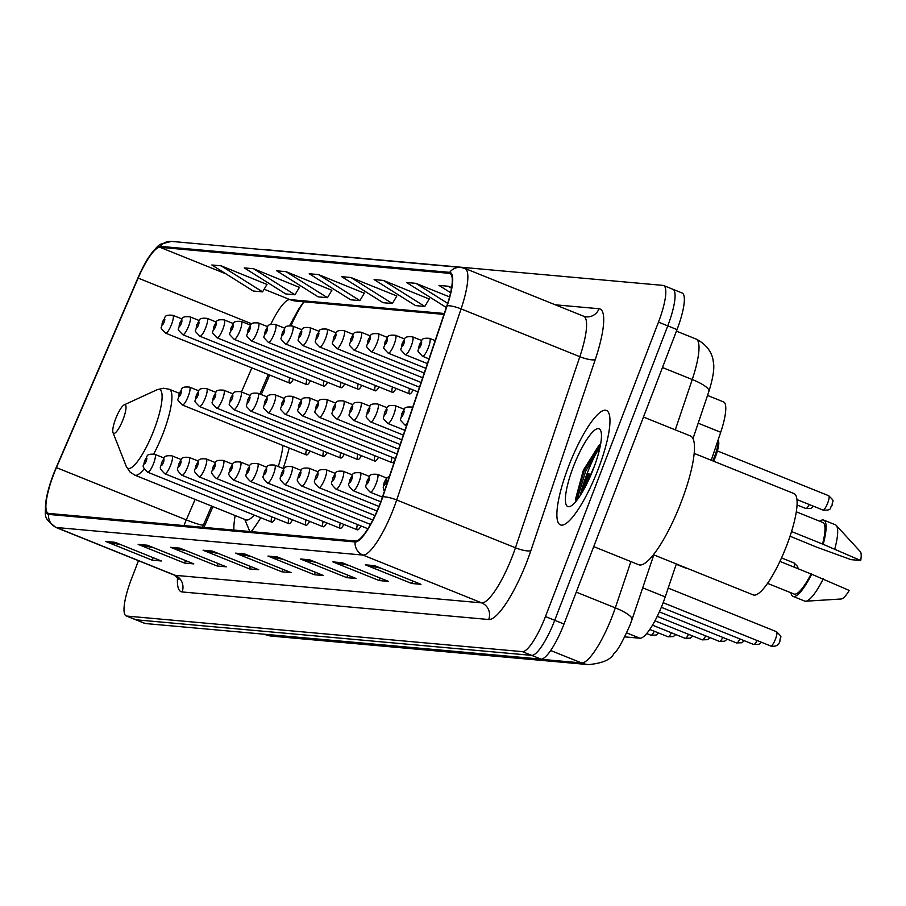 <?xml version="1.0" encoding="UTF-8"?>
<svg xmlns="http://www.w3.org/2000/svg" width="906" height="906" viewBox="0 0 906 906"><rect width="100%" height="100%" fill="white"/><g stroke="black" fill="none" stroke-linecap="round" stroke-linejoin="round"><path stroke-width="1.36" d="M283.159 468.493A68.109 15.787 -68.1 0 0 289.184 448.006M676.329 563.951L665.231 596.907A38.55 8.935 111.9 0 1 662.977 603.158A38.55 8.935 111.9 0 1 639.919 638.232L624.8 636.873M303.952 301.8A51.404 11.914 -68.1 0 0 291.007 325.616M269.671 375.039L261.256 394.563M212.944 506.59L203.986 527.394M235.164 515.537A68.109 15.787 -68.1 0 0 233.85 530.078M251.121 531.629A68.109 15.787 -68.1 0 0 260.758 517.722M409.591 388.538A9.638 2.231 -68.1 0 0 409.557 393.884A9.638 2.231 -68.1 0 0 413.215 389.999M392.479 386.998A9.638 2.231 -68.1 0 0 392.434 392.343A9.638 2.231 -68.1 0 0 396.103 388.459M375.356 385.458A9.638 2.231 -68.1 0 0 375.31 390.803A9.638 2.231 -68.1 0 0 378.98 386.919M358.232 383.929A9.638 2.231 -68.1 0 0 358.187 389.263A9.638 2.231 -68.1 0 0 361.856 385.378M341.109 382.389A9.638 2.231 -68.1 0 0 341.064 387.723A9.638 2.231 -68.1 0 0 344.733 383.838M323.986 380.848A9.638 2.231 -68.1 0 0 323.94 386.183A9.638 2.231 -68.1 0 0 327.61 382.298M306.862 379.308A9.638 2.231 -68.1 0 0 306.828 384.642A9.638 2.231 -68.1 0 0 310.486 380.769M289.739 377.768A9.638 2.231 -68.1 0 0 289.705 383.102A9.638 2.231 -68.1 0 0 293.363 379.229M392.06 457.292A9.638 2.231 -68.1 0 0 392.015 462.638A9.638 2.231 -68.1 0 0 394.925 460.022M374.937 455.752A9.638 2.231 -68.1 0 0 374.891 461.097A9.638 2.231 -68.1 0 0 378.561 457.213M357.813 454.212A9.638 2.231 -68.1 0 0 357.779 459.557A9.638 2.231 -68.1 0 0 361.437 455.673M340.69 452.672A9.638 2.231 -68.1 0 0 340.656 458.017A9.638 2.231 -68.1 0 0 344.314 454.133M323.578 451.143A9.638 2.231 -68.1 0 0 323.533 456.477A9.638 2.231 -68.1 0 0 327.202 452.592M306.455 449.603A9.638 2.231 -68.1 0 0 306.409 454.937A9.638 2.231 -68.1 0 0 310.079 451.052M357.406 524.506A9.638 2.231 -68.1 0 0 357.36 529.851A9.638 2.231 -68.1 0 0 361.03 525.967M340.282 522.966A9.638 2.231 -68.1 0 0 340.237 528.311A9.638 2.231 -68.1 0 0 343.906 524.427M323.159 521.426A9.638 2.231 -68.1 0 0 323.114 526.771A9.638 2.231 -68.1 0 0 326.783 522.887M306.035 519.897A9.638 2.231 -68.1 0 0 305.99 525.231A9.638 2.231 -68.1 0 0 309.659 521.346M288.912 518.357A9.638 2.231 -68.1 0 0 288.878 523.691A9.638 2.231 -68.1 0 0 292.536 519.806M271.789 516.816A9.638 2.231 -68.1 0 0 271.755 522.15A9.638 2.231 -68.1 0 0 275.413 518.266M707.529 395.446L723.577 401.913A38.55 8.935 111.9 0 1 720.712 432.264L711.267 460.271M589.613 474.031A51.404 11.914 -68.1 0 0 585.016 487.315M138.471 560.689L131.325 579.33A38.55 8.935 -68.1 0 0 126.194 615.921L144.745 623.396A38.55 8.935 -68.1 0 0 145.368 623.532L540.95 659.104A38.55 8.935 -68.1 0 0 564.008 624.03L677.031 329.591A38.55 8.935 -68.1 0 0 682.161 293L672.886 289.263A38.55 8.935 -68.1 0 0 672.275 289.116M126.194 615.921A38.55 8.935 -68.1 0 0 126.806 616.069L522.4 651.64A38.55 8.935 -68.1 0 0 545.457 616.567L658.481 322.128L667.756 325.866A38.55 8.935 -68.1 0 0 672.886 289.263A38.55 8.935 -68.1 0 1 667.756 325.866L554.732 620.293L667.756 325.866L677.031 329.591M522.4 651.64L531.675 655.366A38.55 8.935 -68.1 0 0 554.732 620.293A38.55 8.935 -68.1 0 1 531.675 655.366L136.081 619.806L531.675 655.366L540.95 659.104M135.47 619.659A38.55 8.935 -68.1 0 0 136.081 619.806A38.55 8.935 -68.1 0 1 135.47 619.659M598.254 469.014A61.676 14.292 -68.1 0 0 606.465 410.463A61.676 14.292 -68.1 0 0 568.594 466.341A61.676 14.292 -68.1 0 0 560.395 524.891A61.676 14.292 -68.1 0 0 598.254 469.014A61.676 14.292 -68.1 0 0 606.465 410.463A61.676 14.292 -68.1 0 0 568.594 466.341A61.676 14.292 -68.1 0 0 560.395 524.891A61.676 14.292 -68.1 0 0 598.254 469.014M380.09 503.6A41.121 9.524 111.9 0 1 355.492 541.007L48.913 513.442A41.121 9.524 111.9 0 1 48.256 513.294A41.121 9.524 111.9 0 1 56.421 467.621L138.142 278.085A41.121 9.524 111.9 0 1 160.034 247.315L449.285 273.329A41.121 9.524 111.9 0 1 449.942 273.476A41.121 9.524 111.9 0 1 446.873 305.854L382.491 496.941A41.121 9.524 111.9 0 1 380.09 503.6M380.339 503.623A42.152 9.773 -68.1 0 0 382.796 496.794L447.179 305.707A42.152 9.773 -68.1 0 0 449.659 272.366L160.396 246.364A42.152 9.773 -68.1 0 0 147.01 260.079A42.152 9.773 -68.1 0 0 137.961 277.904L56.251 467.428A42.152 9.773 -68.1 0 0 47.135 494.721A42.152 9.773 -68.1 0 0 48.539 514.404L355.129 541.969A42.152 9.773 -68.1 0 0 380.339 503.623M580.134 495.65A51.404 11.914 111.9 0 1 587.292 473.102A51.404 11.914 111.9 0 1 600.429 445.22M121.291 544.846L107.384 541.981A10.283 9.977 -84.9 0 1 105.719 541.471L152.106 560.146L161.37 560.984L114.994 542.309L105.719 541.471M153.069 557.632L152.106 560.146M153.737 547.768L139.83 544.891A10.283 9.977 -84.9 0 1 138.165 544.393L184.552 563.068L193.827 563.894L147.44 545.231L138.165 544.393M185.515 560.554L184.552 563.068M186.194 550.678L172.287 547.813A10.283 9.977 -84.9 0 1 170.622 547.315L216.998 565.978L226.274 566.816L179.886 548.141L170.622 547.315M217.972 563.475L216.998 565.978M218.64 553.6L204.733 550.735A10.283 9.977 -84.9 0 1 203.069 550.225L249.456 568.9L258.731 569.738L212.344 551.063L203.069 550.225M250.418 566.386L249.456 568.9M380.894 568.187L366.987 565.321A10.283 9.977 -84.9 0 1 365.322 564.823L411.709 583.487L420.984 584.325L374.597 565.65L365.322 564.823M412.672 580.984L411.709 583.487M348.448 565.265L334.541 562.4A10.283 9.977 -84.9 0 1 332.876 561.901L379.263 580.576L388.527 581.403L342.151 562.739L332.876 561.901M380.226 578.062L379.263 580.576M315.99 562.354L302.094 559.489A10.283 9.977 -84.9 0 1 300.418 558.979L346.805 577.654L356.081 578.492L309.693 559.817L300.418 558.979M347.768 575.14L346.805 577.654M283.544 559.432L269.637 556.567A10.283 9.977 -84.9 0 1 267.972 556.069L314.359 574.732L323.623 575.57L277.247 556.896L267.972 556.069M315.322 572.23L314.359 574.732M251.098 556.522L237.191 553.645A10.283 9.977 -84.9 0 1 235.526 553.147L281.902 571.822L291.177 572.649L244.79 553.985L235.526 553.147M282.865 569.308L281.902 571.822M658.481 322.128A38.55 8.935 -68.1 0 0 663.611 285.526A38.55 8.935 -68.1 0 0 662.988 285.39L267.395 249.818A38.55 8.935 -68.1 0 0 266.341 249.931M331.868 290.282L286.024 271.664L276.749 270.826L318.176 296.862L327.451 297.7L331.947 290.147M299.41 287.372L253.567 268.742L244.303 267.904L285.73 293.94L294.994 294.778L299.49 287.225M266.964 284.45L221.121 265.82L211.845 264.994L253.272 291.03L262.547 291.857L267.044 284.314M429.218 299.037L383.374 280.418L374.099 279.58L415.526 305.616L424.801 306.455L429.297 298.901M449.58 296.919L415.831 283.329L406.556 282.502L446.318 307.496M451.63 287.598L448.277 286.251L439.002 285.413L450.622 292.717M364.314 293.204L318.47 274.575L309.206 273.748L350.633 299.784L359.897 300.611L364.393 293.068M350.928 277.496L341.653 276.658L383.079 302.695L392.355 303.533L396.851 295.979L350.928 277.496L392.355 303.533M383.374 280.418L424.801 306.455M415.831 283.329L447.689 303.363M448.277 286.251L451.505 288.278M318.47 274.575L359.897 300.611M286.024 271.664L327.451 297.7M253.567 268.742L294.994 294.778M221.121 265.82L262.547 291.857M585.808 485.809L594.664 465.48M593.724 546.624L638.685 564.721A69.388 16.081 -68.1 0 0 681.289 501.856A69.388 16.081 -68.1 0 0 690.508 435.99L643.464 417.043M653.407 554.721L753.203 594.902A54.609 12.661 -68.1 0 0 786.736 545.423A54.609 12.661 -68.1 0 0 793.996 493.577L694.2 453.396M593.498 468.583A41.903 9.706 -68.1 0 0 600.769 430.792A41.903 9.706 -68.1 0 0 573.351 466.771A41.903 9.706 -68.1 0 0 570.372 506.295A41.903 9.706 -68.1 0 0 593.498 468.583M599.432 444.608L583.385 470.146L575.344 499.818M791.55 531.55L822.557 544.042A38.55 8.935 -68.1 0 0 822.784 522.479L796.306 511.822M822.557 544.042L860.7 560.52L851.051 559.648L816.623 547.133L790.043 536.216M860.7 560.52A25.696 5.957 -68.1 0 0 860.281 551.595L836.215 525.389A41.121 9.524 -68.1 0 0 835.343 524.767L823.747 520.101A41.121 9.524 -68.1 0 0 819.703 521.244M834.834 548.764A41.121 9.524 -68.1 0 0 836.215 525.389M823.237 544.098A41.121 9.524 -68.1 0 0 823.747 520.101M767.518 583.351L793.984 594.008A38.55 8.935 -68.1 0 0 811.074 573.962L779.896 561.414M790.915 592.762A41.121 9.524 -68.1 0 0 793.033 596.386L804.63 601.052A41.121 9.524 -68.1 0 0 805.694 601.21L841.198 598.991A25.696 5.957 -68.1 0 0 849.216 590.44L811.074 573.962M805.694 601.21A41.121 9.524 -68.1 0 0 823.339 578.685M793.033 596.386A41.121 9.524 -68.1 0 0 811.742 574.019M576.873 500.237L585.638 471.279L600.157 446.59M575.435 500.497L584.189 470.69L600.701 443.736M115.685 418.731A15.425 3.579 -68.1 0 0 113.012 432.638A15.425 3.579 -68.1 0 0 123.103 419.399A15.425 3.579 -68.1 0 0 124.19 404.857A15.425 3.579 -68.1 0 0 115.685 418.731M144.179 468.923A46.263 10.725 -68.1 0 1 134.745 475.118L245.9 519.863A46.263 10.725 -68.1 0 0 254.156 515.061M278.278 466.522A46.263 10.725 -68.1 0 0 282.932 445.48M642.705 587.835L665.231 596.907M626.714 632.909L639.919 638.232M698.175 423.193L720.712 432.264M264.473 634.245L265.084 634.494A25.696 24.938 95.1 0 0 271.97 636.148L264.269 634.302A51.404 11.914 -68.1 0 0 265.084 634.494L581.561 662.943A51.404 11.914 -68.1 0 0 612.297 616.182A51.404 11.914 -68.1 0 0 615.31 607.858L576.25 592.128M550.655 650.508L581.561 662.943A25.696 24.938 95.1 0 0 588.447 664.608L271.97 636.148M564.008 624.03L545.457 616.567M145.368 623.532L126.806 616.069M675.287 429.852L692.241 379.512L662.479 367.53M696.08 339.048C711.606 346.828 713.079 359.32 713.215 361.335C714.709 367.372 713.271 377.372 708.922 391.324A25.696 6.048 -161.4 0 0 692.241 379.512A51.404 11.914 -68.1 0 0 696.08 339.048L676.442 331.143M653.804 554.88L631.98 619.67A25.696 6.048 -161.4 0 0 615.31 607.858L630.893 561.595M292.989 319.025A16.704 1.699 23.3 0 0 293.861 319.524M56.421 467.621L186.296 519.897A41.121 9.524 -68.1 0 0 183.963 525.593M195.13 499.421L186.296 519.897A23.126 2.356 23.3 0 0 203.499 524.823L202.468 527.258M182.106 591.946A12.854 12.469 95.1 0 0 175.107 575.31L481.698 602.875A51.404 11.914 -68.1 0 0 512.434 556.103A51.404 11.914 -68.1 0 0 515.435 547.779L579.829 356.692A51.404 11.914 -68.1 0 0 583.657 316.228L586.284 316.862A12.854 12.469 95.1 0 0 599.025 308.731A64.247 14.892 111.9 0 1 595.265 359.557L530.871 550.644A64.247 14.892 111.9 0 1 488.696 619.511L182.106 591.946A64.247 14.892 111.9 0 1 177.531 577.315M174.292 575.106A51.404 11.914 -68.1 0 0 175.107 575.31L56.365 527.507A51.404 11.914 111.9 0 1 55.549 527.303L174.292 575.106L178.901 579.432L178.675 577.518M449.659 272.366A12.854 12.469 95.1 0 1 460.644 267.406L464.914 268.425A51.404 11.914 111.9 0 1 461.086 308.889L396.692 499.976A51.404 11.914 111.9 0 1 393.691 508.3A51.404 11.914 111.9 0 1 362.955 555.072A12.854 12.469 -84.9 0 1 355.129 541.969M382.796 496.794A12.854 3.024 -161.4 0 1 396.692 499.976L515.435 547.779A12.854 3.024 18.6 0 0 530.871 550.644M160.396 246.364A12.854 12.469 -84.9 0 1 171.393 241.392L460.644 267.406M595.265 359.557A12.854 3.024 18.6 0 1 579.829 356.692L461.086 308.889A12.854 3.024 -161.4 0 0 447.179 305.707M48.539 514.404A12.854 12.469 95.1 0 0 56.365 527.507L362.955 555.072L481.698 602.875A12.854 12.469 95.1 0 1 488.696 619.511M555.265 304.801L599.025 308.731M160.034 247.315L225.945 273.85M264.122 289.218L289.909 299.603A41.121 9.524 -68.1 0 0 270.701 324.473M138.142 278.085L251.868 323.872M251.857 367.87L241.472 391.947M449.285 273.329L450.52 273.816M444.302 313.487L289.909 299.603A23.126 22.446 95.1 0 0 296.103 301.098L443.997 314.393M237.191 553.645L245.922 554.438M269.637 556.567L278.369 557.349M302.094 559.489L310.826 560.27M334.541 562.4L343.272 563.192M366.987 565.321L375.73 566.103M204.733 550.735L213.476 551.516M172.287 547.813L181.019 548.594M139.83 544.891L148.573 545.684M107.384 541.981L116.115 542.762M588.458 473.566A51.404 11.914 -68.1 0 0 582.332 492.105M113.012 432.638L126.24 466.307A42.491 9.853 -68.1 0 0 154.043 429.818A42.491 9.853 -68.1 0 0 157.066 389.739L163.51 388.221L169.297 389.286A46.263 10.725 -68.1 0 1 163.148 433.204A46.263 10.725 -68.1 0 1 153.726 453.974M775.502 639.024A7.712 1.789 -68.1 0 0 776.521 631.708C783.781 638.719 779.76 635.672 779.953 641.188C778.684 645.321 775.627 646.929 770.768 646.012A7.712 1.789 -68.1 0 0 775.502 639.024M385.956 482.547A3.216 0.747 -68.1 0 0 386.33 479.489A3.216 0.747 -68.1 0 0 384.404 482.411A3.216 0.747 -68.1 0 0 384.031 485.469A3.216 0.747 -68.1 0 0 385.956 482.547M386.669 478.04L377.451 474.336A9.638 2.231 111.9 0 1 376.171 483.476A9.638 2.231 111.9 0 1 370.26 492.207L382.434 497.111M368.833 481.007A3.216 0.747 -68.1 0 0 369.206 477.949A3.216 0.747 -68.1 0 0 367.281 480.871A3.216 0.747 -68.1 0 0 366.907 483.929A3.216 0.747 -68.1 0 0 368.833 481.007M761.402 642.252L758.922 644.291L753.645 644.472A7.712 1.789 -68.1 0 0 757.042 640.497M369.557 476.499L360.339 472.796A9.638 2.231 111.9 0 1 359.048 481.935A9.638 2.231 111.9 0 1 353.136 490.678L380.769 501.799M351.709 479.467A3.216 0.747 -68.1 0 0 352.083 476.409A3.216 0.747 -68.1 0 0 350.169 479.331A3.216 0.747 -68.1 0 0 349.784 482.388A3.216 0.747 -68.1 0 0 351.709 479.467M744.29 640.712L741.799 642.75L736.521 642.932A7.712 1.789 -68.1 0 0 739.93 638.957M352.434 474.959L343.215 471.256A9.638 2.231 111.9 0 1 341.936 480.406A9.638 2.231 111.9 0 1 336.013 489.138L378.968 506.431M334.586 477.926A3.216 0.747 -68.1 0 0 334.96 474.869A3.216 0.747 -68.1 0 0 333.046 477.79A3.216 0.747 -68.1 0 0 332.672 480.848A3.216 0.747 -68.1 0 0 334.586 477.926M727.167 639.172L724.675 641.21L719.398 641.391A7.712 1.789 -68.1 0 0 722.807 637.416M335.311 473.419L326.092 469.716A9.638 2.231 111.9 0 1 324.812 478.866A9.638 2.231 111.9 0 1 318.889 487.598L377.055 511.007M317.462 476.386A3.216 0.747 -68.1 0 0 317.847 473.328A3.216 0.747 -68.1 0 0 315.922 476.25A3.216 0.747 -68.1 0 0 315.548 479.308A3.216 0.747 -68.1 0 0 317.462 476.386M710.044 637.631L707.552 639.67L702.275 639.851A7.712 1.789 -68.1 0 0 705.683 635.876M318.187 471.89L308.969 468.175A9.638 2.231 111.9 0 1 307.689 477.326A9.638 2.231 111.9 0 1 301.766 486.058L374.993 515.537M300.339 474.846A3.216 0.747 -68.1 0 0 300.724 471.788A3.216 0.747 -68.1 0 0 298.799 474.71A3.216 0.747 -68.1 0 0 298.425 477.768A3.216 0.747 -68.1 0 0 300.339 474.846M692.92 636.091L690.429 638.13L685.151 638.322A7.712 1.789 -68.1 0 0 688.56 634.336M301.064 470.35L291.845 466.635A9.638 2.231 111.9 0 1 290.566 475.786A9.638 2.231 111.9 0 1 284.654 484.517L372.796 519.999M283.227 473.306A3.216 0.747 -68.1 0 0 283.601 470.248A3.216 0.747 -68.1 0 0 281.675 473.17A3.216 0.747 -68.1 0 0 281.302 476.228A3.216 0.747 -68.1 0 0 283.227 473.306M675.797 634.551L673.305 636.59L668.039 636.782A7.712 1.789 -68.1 0 0 671.437 632.796M283.94 468.81L274.722 465.095A9.638 2.231 111.9 0 1 273.442 474.246A9.638 2.231 111.9 0 1 267.53 482.977L370.429 524.404M266.104 471.766A3.216 0.747 -68.1 0 0 266.477 468.708A3.216 0.747 -68.1 0 0 264.552 471.63A3.216 0.747 -68.1 0 0 264.178 474.687A3.216 0.747 -68.1 0 0 266.104 471.766M658.673 633.011L656.193 635.049L650.916 635.242A7.712 1.789 -68.1 0 0 654.313 631.255M266.828 467.27L257.598 463.555A9.638 2.231 111.9 0 1 256.319 472.705A9.638 2.231 111.9 0 1 250.407 481.437L367.881 528.73M248.98 470.225A3.216 0.747 -68.1 0 0 249.354 467.168A3.216 0.747 -68.1 0 0 247.429 470.089A3.216 0.747 -68.1 0 0 247.055 473.159A3.216 0.747 -68.1 0 0 248.98 470.225M249.705 465.729L240.486 462.015A9.638 2.231 111.9 0 1 239.195 471.165A9.638 2.231 111.9 0 1 233.284 479.897L357.36 529.851M231.857 468.696A3.216 0.747 -68.1 0 0 232.23 465.627A3.216 0.747 -68.1 0 0 230.317 468.549A3.216 0.747 -68.1 0 0 229.931 471.618A3.216 0.747 -68.1 0 0 231.857 468.696M232.582 464.189L223.363 460.475A9.638 2.231 111.9 0 1 222.083 469.625A9.638 2.231 111.9 0 1 216.16 478.357L340.237 528.311M214.733 467.156A3.216 0.747 -68.1 0 0 215.107 464.087A3.216 0.747 -68.1 0 0 213.193 467.009A3.216 0.747 -68.1 0 0 212.819 470.078A3.216 0.747 -68.1 0 0 214.733 467.156M215.458 462.649L206.24 458.934A9.638 2.231 111.9 0 1 204.96 468.085A9.638 2.231 111.9 0 1 199.037 476.816L323.114 526.771M197.61 465.616A3.216 0.747 -68.1 0 0 197.995 462.547A3.216 0.747 -68.1 0 0 196.07 465.469A3.216 0.747 -68.1 0 0 195.696 468.538A3.216 0.747 -68.1 0 0 197.61 465.616M198.335 461.109L189.116 457.394A9.638 2.231 111.9 0 1 187.836 466.545A9.638 2.231 111.9 0 1 181.913 475.276L305.99 525.231M180.487 464.076A3.216 0.747 -68.1 0 0 180.872 461.007A3.216 0.747 -68.1 0 0 178.946 463.929A3.216 0.747 -68.1 0 0 178.573 466.998A3.216 0.747 -68.1 0 0 180.487 464.076M181.211 459.569L171.993 455.854A9.638 2.231 111.9 0 1 170.713 465.005A9.638 2.231 111.9 0 1 164.801 473.736L288.878 523.691M163.374 462.536A3.216 0.747 -68.1 0 0 163.748 459.467A3.216 0.747 -68.1 0 0 161.823 462.4A3.216 0.747 -68.1 0 0 161.449 465.458A3.216 0.747 -68.1 0 0 163.374 462.536M164.088 458.028L154.869 454.314A9.638 2.231 111.9 0 1 153.59 463.464A9.638 2.231 111.9 0 1 147.678 472.196L271.755 522.15M146.251 460.995A3.216 0.747 -68.1 0 0 146.625 457.926A3.216 0.747 -68.1 0 0 144.7 460.86A3.216 0.747 -68.1 0 0 144.326 463.917A3.216 0.747 -68.1 0 0 146.251 460.995M407.394 423.023A9.638 2.231 111.9 0 1 404.914 424.993C397.621 417.179 401.222 422.173 401.743 413.691C405.605 409.705 401.652 406.273 412.117 407.122A9.638 2.231 111.9 0 1 412.547 407.711M401.947 413.657A3.216 0.747 -68.1 0 0 401.562 416.715A3.216 0.747 -68.1 0 0 403.487 413.793A3.216 0.747 -68.1 0 0 403.861 410.735A3.216 0.747 -68.1 0 0 401.947 413.657M794.052 567.111A7.712 1.789 -68.1 0 0 794.064 562.954L781.516 557.903M393.714 414.721A9.638 2.231 111.9 0 1 387.791 423.453C380.497 415.639 384.11 420.633 384.62 412.151C388.481 408.164 384.529 404.733 394.993 405.582A9.638 2.231 111.9 0 1 393.714 414.721M384.824 412.117A3.216 0.747 -68.1 0 0 384.45 415.175A3.216 0.747 -68.1 0 0 386.364 412.253A3.216 0.747 -68.1 0 0 386.737 409.195A3.216 0.747 -68.1 0 0 384.824 412.117M376.59 413.193A9.638 2.231 111.9 0 1 370.667 421.924C363.374 414.099 366.987 419.093 367.496 410.611C371.358 406.624 367.406 403.193 377.87 404.042A9.638 2.231 111.9 0 1 376.59 413.193M367.7 410.577A3.216 0.747 -68.1 0 0 367.326 413.634A3.216 0.747 -68.1 0 0 369.24 410.712A3.216 0.747 -68.1 0 0 369.625 407.655A3.216 0.747 -68.1 0 0 367.7 410.577M359.467 411.652A9.638 2.231 111.9 0 1 353.555 420.384C346.251 412.558 349.863 417.553 350.373 409.07C354.235 405.084 350.282 401.652 360.747 402.502A9.638 2.231 111.9 0 1 359.467 411.652M350.577 409.036A3.216 0.747 -68.1 0 0 350.203 412.094A3.216 0.747 -68.1 0 0 352.128 409.172A3.216 0.747 -68.1 0 0 352.502 406.115A3.216 0.747 -68.1 0 0 350.577 409.036M342.343 410.112A9.638 2.231 111.9 0 1 336.432 418.844C329.127 411.03 332.74 416.013 333.261 407.53C337.123 403.544 333.17 400.124 343.623 400.962A9.638 2.231 111.9 0 1 342.343 410.112M333.453 407.496A3.216 0.747 -68.1 0 0 333.08 410.554A3.216 0.747 -68.1 0 0 335.005 407.632A3.216 0.747 -68.1 0 0 335.379 404.574A3.216 0.747 -68.1 0 0 333.453 407.496M325.22 408.572A9.638 2.231 111.9 0 1 319.308 417.304C312.004 409.489 315.616 414.472 316.137 405.99C319.999 402.004 316.047 398.583 326.5 399.421A9.638 2.231 111.9 0 1 325.22 408.572M316.33 405.956A3.216 0.747 -68.1 0 0 315.956 409.014A3.216 0.747 -68.1 0 0 317.881 406.092A3.216 0.747 -68.1 0 0 318.255 403.034A3.216 0.747 -68.1 0 0 316.33 405.956M687.586 568.481L685.57 568.028A7.712 1.789 -68.1 0 0 686.17 567.915M308.097 407.032A9.638 2.231 111.9 0 1 302.185 415.763C294.88 407.949 298.493 412.932 299.014 404.45C302.876 400.475 298.923 397.043 309.388 397.881A9.638 2.231 111.9 0 1 308.097 407.032M299.218 404.416A3.216 0.747 -68.1 0 0 298.833 407.474A3.216 0.747 -68.1 0 0 300.758 404.552A3.216 0.747 -68.1 0 0 301.132 401.494A3.216 0.747 -68.1 0 0 299.218 404.416M290.985 405.492A9.638 2.231 111.9 0 1 285.062 414.223C277.768 406.409 281.37 411.392 281.891 402.91C285.752 398.934 281.8 395.503 292.264 396.341A9.638 2.231 111.9 0 1 290.985 405.492M282.094 402.876A3.216 0.747 -68.1 0 0 281.721 405.945A3.216 0.747 -68.1 0 0 283.635 403.011A3.216 0.747 -68.1 0 0 284.008 399.954A3.216 0.747 -68.1 0 0 282.094 402.876M273.861 403.951A9.638 2.231 111.9 0 1 267.938 412.683C260.645 404.869 264.258 409.852 264.767 401.369C268.629 397.394 264.677 393.963 275.141 394.801A9.638 2.231 111.9 0 1 273.861 403.951M264.971 401.335A3.216 0.747 -68.1 0 0 264.597 404.404A3.216 0.747 -68.1 0 0 266.511 401.483A3.216 0.747 -68.1 0 0 266.896 398.414A3.216 0.747 -68.1 0 0 264.971 401.335M256.738 402.411A9.638 2.231 111.9 0 1 250.815 411.143C243.521 403.329 247.134 408.312 247.644 399.829C251.506 395.854 247.553 392.423 258.017 393.261A9.638 2.231 111.9 0 1 256.738 402.411M247.848 399.795A3.216 0.747 -68.1 0 0 247.474 402.864A3.216 0.747 -68.1 0 0 249.388 399.942A3.216 0.747 -68.1 0 0 249.773 396.873A3.216 0.747 -68.1 0 0 247.848 399.795M239.614 400.871A9.638 2.231 111.9 0 1 233.703 409.603C226.398 401.788 230.011 406.783 230.52 398.289C234.382 394.314 230.43 390.882 240.894 391.72A9.638 2.231 111.9 0 1 239.614 400.871M230.724 398.255A3.216 0.747 -68.1 0 0 230.351 401.324A3.216 0.747 -68.1 0 0 232.276 398.402A3.216 0.747 -68.1 0 0 232.649 395.333A3.216 0.747 -68.1 0 0 230.724 398.255M222.491 399.331A9.638 2.231 111.9 0 1 216.579 408.062C209.275 400.248 212.887 405.242 213.408 396.749C217.27 392.774 213.318 389.342 223.771 390.18A9.638 2.231 111.9 0 1 222.491 399.331M213.601 396.715A3.216 0.747 -68.1 0 0 213.227 399.784A3.216 0.747 -68.1 0 0 215.152 396.862A3.216 0.747 -68.1 0 0 215.526 393.793A3.216 0.747 -68.1 0 0 213.601 396.715M205.368 397.791A9.638 2.231 111.9 0 1 199.456 406.522C192.151 398.708 195.764 403.702 196.285 395.209C200.147 391.233 196.194 387.802 206.647 388.64A9.638 2.231 111.9 0 1 205.368 397.791M196.477 395.175A3.216 0.747 -68.1 0 0 196.104 398.244A3.216 0.747 -68.1 0 0 198.029 395.322A3.216 0.747 -68.1 0 0 198.403 392.253A3.216 0.747 -68.1 0 0 196.477 395.175M188.244 396.25A9.638 2.231 111.9 0 1 182.333 404.982C175.028 397.168 178.641 402.162 179.161 393.668C183.023 389.693 179.071 386.262 189.535 387.1A9.638 2.231 111.9 0 1 188.244 396.25M179.365 393.646A3.216 0.747 -68.1 0 0 178.98 396.703A3.216 0.747 -68.1 0 0 180.906 393.782A3.216 0.747 -68.1 0 0 181.279 390.713A3.216 0.747 -68.1 0 0 179.365 393.646M712.75 460.871A19.275 4.462 -68.1 0 0 714.517 456.624A19.275 4.462 -68.1 0 0 718.073 440.067M718.096 440.225A17.995 4.168 111.9 0 1 715.366 457.066A17.995 4.168 111.9 0 1 713.634 461.222L718.843 444.031L718.288 439.421M828.718 495.741C835.966 502.751 831.957 499.704 832.15 505.22C829.217 507.428 833.26 510.724 822.954 510.044A7.712 1.789 -68.1 0 0 827.688 503.057A7.712 1.789 -68.1 0 0 828.718 495.741L717.45 450.95M813.599 506.284L810.893 508.425L805.842 508.504A7.712 1.789 -68.1 0 0 809.239 504.529M428.368 347.508A9.638 2.231 111.9 0 1 422.445 356.239C415.152 348.425 418.765 353.419 419.274 344.937C423.136 340.95 419.184 337.519 429.648 338.368A9.638 2.231 111.9 0 1 428.368 347.508M419.478 344.903A3.216 0.747 -68.1 0 0 419.104 347.961A3.216 0.747 -68.1 0 0 421.03 345.039A3.216 0.747 -68.1 0 0 421.403 341.981A3.216 0.747 -68.1 0 0 419.478 344.903M411.245 345.967A9.638 2.231 111.9 0 1 405.333 354.71C398.028 346.885 401.641 351.879 402.162 343.397C406.024 339.41 402.071 335.979 412.524 336.828A9.638 2.231 111.9 0 1 411.245 345.967M402.355 343.363A3.216 0.747 -68.1 0 0 401.981 346.42A3.216 0.747 -68.1 0 0 403.906 343.499A3.216 0.747 -68.1 0 0 404.28 340.441A3.216 0.747 -68.1 0 0 402.355 343.363M394.121 344.439A9.638 2.231 111.9 0 1 388.21 353.17C380.905 345.345 384.518 350.339 385.039 341.856C388.901 337.87 384.948 334.439 395.401 335.288A9.638 2.231 111.9 0 1 394.121 344.439M385.231 341.822A3.216 0.747 -68.1 0 0 384.857 344.88A3.216 0.747 -68.1 0 0 386.783 341.958A3.216 0.747 -68.1 0 0 387.156 338.901A3.216 0.747 -68.1 0 0 385.231 341.822M376.998 342.898A9.638 2.231 111.9 0 1 371.086 351.63C363.782 343.816 367.394 348.799 367.915 340.316C371.777 336.33 367.825 332.91 378.289 333.748A9.638 2.231 111.9 0 1 376.998 342.898M368.119 340.282A3.216 0.747 -68.1 0 0 367.734 343.34A3.216 0.747 -68.1 0 0 369.659 340.418A3.216 0.747 -68.1 0 0 370.033 337.36A3.216 0.747 -68.1 0 0 368.119 340.282M359.886 341.358A9.638 2.231 111.9 0 1 353.963 350.09C346.67 342.275 350.271 347.258 350.792 338.776C354.654 334.79 350.701 331.37 361.166 332.208A9.638 2.231 111.9 0 1 359.886 341.358M350.996 338.742A3.216 0.747 -68.1 0 0 350.611 341.8A3.216 0.747 -68.1 0 0 352.536 338.878A3.216 0.747 -68.1 0 0 352.91 335.82A3.216 0.747 -68.1 0 0 350.996 338.742M342.762 339.818A9.638 2.231 111.9 0 1 336.839 348.55C329.546 340.735 333.159 345.718 333.668 337.236C337.53 333.261 333.578 329.829 344.042 330.667A9.638 2.231 111.9 0 1 342.762 339.818M333.872 337.202A3.216 0.747 -68.1 0 0 333.499 340.26A3.216 0.747 -68.1 0 0 335.413 337.338A3.216 0.747 -68.1 0 0 335.786 334.28A3.216 0.747 -68.1 0 0 333.872 337.202M325.639 338.278A9.638 2.231 111.9 0 1 319.716 347.009C312.423 339.195 316.035 344.178 316.545 335.696C320.407 331.721 316.454 328.289 326.919 329.127A9.638 2.231 111.9 0 1 325.639 338.278M316.749 335.662A3.216 0.747 -68.1 0 0 316.375 338.719A3.216 0.747 -68.1 0 0 318.289 335.798A3.216 0.747 -68.1 0 0 318.674 332.74A3.216 0.747 -68.1 0 0 316.749 335.662M308.516 336.738A9.638 2.231 111.9 0 1 302.604 345.469C295.299 337.655 298.912 342.638 299.422 334.155C303.284 330.18 299.331 326.749 309.795 327.587A9.638 2.231 111.9 0 1 308.516 336.738M299.626 334.121A3.216 0.747 -68.1 0 0 299.252 337.191A3.216 0.747 -68.1 0 0 301.177 334.257A3.216 0.747 -68.1 0 0 301.551 331.2A3.216 0.747 -68.1 0 0 299.626 334.121M291.392 335.197A9.638 2.231 111.9 0 1 285.481 343.929C278.176 336.115 281.789 341.098 282.31 332.615C286.171 328.64 282.219 325.209 292.672 326.047A9.638 2.231 111.9 0 1 291.392 335.197M282.502 332.581A3.216 0.747 -68.1 0 0 282.128 335.65A3.216 0.747 -68.1 0 0 284.054 332.729A3.216 0.747 -68.1 0 0 284.427 329.659A3.216 0.747 -68.1 0 0 282.502 332.581M274.269 333.657A9.638 2.231 111.9 0 1 268.357 342.389C261.053 334.574 264.665 339.557 265.186 331.075C269.048 327.1 265.096 323.669 275.549 324.507A9.638 2.231 111.9 0 1 274.269 333.657M265.379 331.041A3.216 0.747 -68.1 0 0 265.005 334.11A3.216 0.747 -68.1 0 0 266.93 331.188A3.216 0.747 -68.1 0 0 267.304 328.119A3.216 0.747 -68.1 0 0 265.379 331.041M257.145 332.117A9.638 2.231 111.9 0 1 251.234 340.849C243.929 333.034 247.542 338.029 248.063 329.535C251.925 325.56 247.972 322.128 258.437 322.966A9.638 2.231 111.9 0 1 257.145 332.117M248.267 329.501A3.216 0.747 -68.1 0 0 247.882 332.57A3.216 0.747 -68.1 0 0 249.807 329.648A3.216 0.747 -68.1 0 0 250.181 326.579A3.216 0.747 -68.1 0 0 248.267 329.501M240.033 330.577A9.638 2.231 111.9 0 1 234.11 339.308C226.817 331.494 230.418 336.488 230.939 327.995C234.801 324.02 230.849 320.588 241.313 321.426A9.638 2.231 111.9 0 1 240.033 330.577M231.143 327.961A3.216 0.747 -68.1 0 0 230.77 331.03A3.216 0.747 -68.1 0 0 232.683 328.108A3.216 0.747 -68.1 0 0 233.057 325.039A3.216 0.747 -68.1 0 0 231.143 327.961M222.91 329.037A9.638 2.231 111.9 0 1 216.987 337.768C209.694 329.954 213.306 334.948 213.816 326.454C217.678 322.479 213.725 319.048 224.19 319.886A9.638 2.231 111.9 0 1 222.91 329.037M214.02 326.432A3.216 0.747 -68.1 0 0 213.646 329.49A3.216 0.747 -68.1 0 0 215.56 326.568A3.216 0.747 -68.1 0 0 215.945 323.499A3.216 0.747 -68.1 0 0 214.02 326.432M205.787 327.496A9.638 2.231 111.9 0 1 199.864 336.228C192.57 328.414 196.183 333.408 196.693 324.914C200.554 320.939 196.602 317.508 207.066 318.346A9.638 2.231 111.9 0 1 205.787 327.496M196.896 324.892A3.216 0.747 -68.1 0 0 196.523 327.949A3.216 0.747 -68.1 0 0 198.437 325.028A3.216 0.747 -68.1 0 0 198.822 321.958A3.216 0.747 -68.1 0 0 196.896 324.892M188.663 325.956A9.638 2.231 111.9 0 1 182.752 334.688C175.447 326.873 179.06 331.868 179.569 323.374C183.431 319.399 179.479 315.968 189.943 316.806A9.638 2.231 111.9 0 1 188.663 325.956M179.773 323.351A3.216 0.747 -68.1 0 0 179.399 326.409A3.216 0.747 -68.1 0 0 181.325 323.487A3.216 0.747 -68.1 0 0 181.698 320.43A3.216 0.747 -68.1 0 0 179.773 323.351M171.54 324.416A9.638 2.231 111.9 0 1 165.628 333.148C158.324 325.333 161.936 330.328 162.457 321.834C166.319 317.859 162.367 314.427 172.82 315.277A9.638 2.231 111.9 0 1 171.54 324.416M162.65 321.811A3.216 0.747 -68.1 0 0 162.276 324.869A3.216 0.747 -68.1 0 0 164.201 321.947A3.216 0.747 -68.1 0 0 164.575 318.889A3.216 0.747 -68.1 0 0 162.65 321.811M631.98 619.67L630.112 624.834C622.592 641.788 617.19 651.369 613.928 653.554C610.972 659.613 602.49 663.305 588.447 664.608M708.922 391.324L692.999 438.549M147.01 260.079C146.965 259.173 157.655 244.665 160.838 244.122L171.393 241.392M47.135 494.721C44.077 519.806 43.601 516.692 55.549 527.303M663.611 285.526L672.886 289.263M464.914 268.425L583.657 316.228M303.804 301.789L298.912 308.753L289.66 325.594M268.312 374.495L259.897 394.019M211.596 506.046L203.499 524.823M134.745 475.118L129.841 471.867L126.24 466.307M244.756 519.398L249.829 531.516M179.297 393.317L169.297 389.286M124.19 404.857L157.066 389.739M776.521 631.708L668.198 588.096M389.58 475.888L386.183 478.662L384.212 482.434L383.181 487.768L384.382 491.335M770.768 646.012L663.147 602.694M377.451 474.336C366.998 473.487 370.95 476.918 367.089 480.905C366.67 486.952 362.876 484.823 370.26 492.207M753.645 644.472L661.312 607.303M360.339 472.796C349.875 471.947 353.827 475.378 349.965 479.365C349.546 485.412 345.752 483.283 353.136 490.678M736.521 642.932L659.342 611.867M343.215 471.256C332.751 470.407 336.704 473.838 332.842 477.824C332.423 483.872 328.629 481.754 336.013 489.138M719.398 641.391L657.224 616.363M326.092 469.716C315.628 468.866 319.58 472.298 315.718 476.284C315.311 482.332 311.505 480.214 318.889 487.598M702.275 639.851L654.947 620.803M308.969 468.175C298.504 467.337 302.457 470.758 298.595 474.744C298.187 480.792 294.393 478.674 301.766 486.058M685.151 638.322L652.479 625.163M291.845 466.635C281.381 465.797 285.333 469.229 281.472 473.204C281.064 479.251 277.27 477.134 284.654 484.517M668.039 636.782L649.761 629.421M274.722 465.095C264.269 464.257 268.221 467.689 264.359 471.664C263.94 477.711 260.147 475.593 267.53 482.977M650.916 635.242L646.669 633.532M257.598 463.555C247.145 462.717 251.098 466.148 247.236 470.123C246.817 476.171 243.023 474.053 250.407 481.437M240.486 462.015C230.022 461.177 233.975 464.608 230.113 468.583C229.694 474.631 225.9 472.513 233.284 479.897M223.363 460.475C212.899 459.636 216.851 463.068 212.989 467.043C212.57 473.091 208.776 470.973 216.16 478.357M206.24 458.934C195.775 458.096 199.728 461.528 195.866 465.503C195.458 471.55 191.653 469.433 199.037 476.816M189.116 457.394C178.652 456.556 182.604 459.988 178.742 463.963C178.335 470.021 174.541 467.892 181.913 475.276M171.993 455.854C161.54 455.016 165.492 458.447 161.63 462.422C161.211 468.481 157.418 466.352 164.801 473.736M154.869 454.314C144.416 453.476 148.369 456.907 144.507 460.882C144.088 466.941 140.294 464.812 147.678 472.196M406.511 425.639L404.914 424.993M794.064 562.954L797.654 566.522L798.152 568.753M404.925 430.35L387.791 423.453M404.212 409.286L394.993 405.582M403.34 435.073L370.667 421.924M387.089 407.745L377.87 404.042M401.743 439.784L353.555 420.384M369.965 406.205L360.747 402.502M400.158 444.495L336.432 418.844M352.842 404.676L343.623 400.962M398.572 449.206L319.308 417.304M335.718 403.136L326.5 399.421M685.57 568.028L676.227 564.268M396.987 453.929L302.185 415.763M318.606 401.596L309.388 397.881M395.39 458.64L285.062 414.223M301.483 400.056L292.264 396.341M392.015 462.638L267.938 412.683M284.359 398.515L275.141 394.801M374.891 461.097L250.815 411.143M267.236 396.975L258.017 393.261M357.779 459.557L233.703 409.603M250.113 395.435L240.894 391.72M340.656 458.017L216.579 408.062M232.989 393.895L223.771 390.18M323.533 456.477L199.456 406.522M215.877 392.355L206.647 388.64M306.409 454.937L182.333 404.982M198.754 390.814L189.535 387.1M822.954 510.044L796.974 499.591M805.842 508.504L797.065 504.982M429.002 358.878L422.445 356.239M435.174 340.588L429.648 338.368M427.417 363.6L405.333 354.71M421.743 340.531L412.524 336.828M425.831 368.312L388.21 353.17M404.62 338.991L395.401 335.288M424.246 373.023L371.086 351.63M387.508 337.451L378.289 333.748M422.649 377.734L353.963 350.09M370.384 335.922L361.166 332.208M421.064 382.457L336.839 348.55M353.261 334.382L344.042 330.667M419.478 387.168L319.716 347.009M336.137 332.842L326.919 329.127M417.893 391.879L302.604 345.469M319.014 331.302L309.795 327.587M409.557 393.884L285.481 343.929M301.891 329.761L292.672 326.047M392.434 392.343L268.357 342.389M284.767 328.221L275.549 324.507M375.31 390.803L251.234 340.849M267.655 326.681L258.437 322.966M358.187 389.263L234.11 339.308M250.532 325.141L241.313 321.426M341.064 387.723L216.987 337.768M233.408 323.601L224.19 319.886M323.94 386.183L199.864 336.228M216.285 322.06L207.066 318.346M306.828 384.642L182.752 334.688M199.161 320.52L189.943 316.806M289.705 383.102L165.628 333.148M182.038 318.98L172.82 315.277"/></g></svg>
